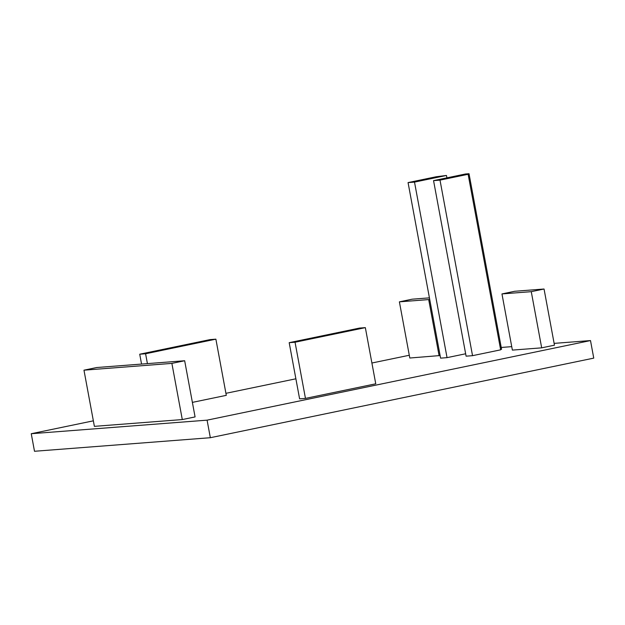 <?xml version="1.0" encoding="UTF-8"?>
<svg xmlns="http://www.w3.org/2000/svg" width="625" height="625" viewBox="0 0 625 625"><rect width="100%" height="100%" fill="white"/><g stroke="black" fill="none" stroke-linecap="round" stroke-linejoin="round"><path stroke-width="0.94" d="M469.023 173.727L465.195 174.516L468.125 174.289L500.656 349.836L472.539 355.672L466.094 356.172L433.555 180.625L465.508 173.992L469.023 173.727L501.562 349.266L500.586 349.469M554.461 345.188L541.68 347.844L512.375 350.102L501.961 293.93L514.742 291.273L544.047 289.016L554.461 345.188M375.75 383.805L305.461 398.398L299.602 398.852L289.188 342.68L359.484 328.086L365.344 327.633L375.75 383.805M94.383 426.352L182.297 419.57L195.078 416.914L184.664 360.742L96.75 367.523L83.969 370.18L94.383 426.352M192.383 402.383L226.297 395.344L215.883 339.164L210.023 339.617L139.727 354.211L141.555 364.07M554.125 343.383L590.5 340.57L207.086 420.156L31.25 433.719L93.359 420.828M225.922 393.32L295.883 378.797M371.898 363.016L409.289 355.258M511.734 346.648L501.227 347.461M429.422 297.859L412.172 299.188L399.391 301.844L409.805 358.016L440.117 355.547M408.063 182.594L414.508 182.094L446.461 175.461L436.18 176.758L408.063 182.594L440.594 358.141L447.047 357.641L465.648 353.781M31.25 433.719L34.5 451.273L210.336 437.711L593.75 358.125L590.5 340.57M207.086 420.156L210.336 437.711M139.727 354.211L145.594 353.758L215.883 339.164M145.594 353.758L147.414 363.617M399.391 301.844L428.695 299.578L439.109 355.758M428.695 299.578L429.703 299.367M83.969 370.18L171.883 363.391L182.297 419.57M171.883 363.391L184.664 360.742M414.508 182.094L447.047 357.641M446.461 175.461L446.906 177.859M365.344 327.633L295.047 342.227L305.461 398.398M295.047 342.227L289.188 342.68M544.047 289.016L531.266 291.664L541.68 347.844M531.266 291.664L501.961 293.93M468.125 174.289L440.008 180.125L472.539 355.672M440.008 180.125L433.555 180.625"/></g></svg>
